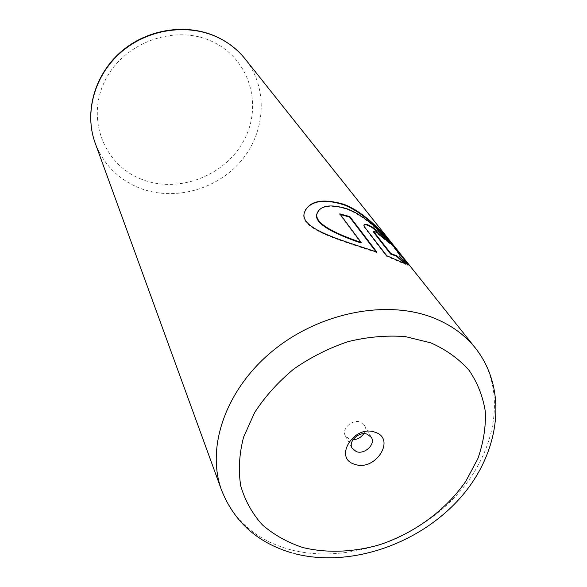 <?xml version="1.0" encoding="UTF-8"?>
<svg xmlns="http://www.w3.org/2000/svg" width="587" height="587" viewBox="0 0 587 587"><rect width="100%" height="100%" fill="white"/><g stroke="black" fill="none" stroke-linecap="round" stroke-linejoin="round"><path stroke-width="0.44" stroke-dasharray="2.94 2.2" d="M363.713 433.734C365.54 430.711 365.767 427.886 364.38 425.267L360.301 422.046C352.273 418.883 341.186 429.229 345.398 435.906L349.625 439.281L352.978 439.751M408.303 265.001L407.84 265.427L399.409 256.879L399.776 255.756C397.582 251.478 374.638 221.556 350.234 210.616L347.24 209.368C332.286 204.555 322.424 205.406 317.648 211.929M399.409 256.879L399.688 256.416M375.944 251.75L376.553 252.542L376.839 252.065M376.553 252.542C342.801 241.015 298.959 229.554 304.081 213.198L305.365 210.007M388.022 241.565L390.084 243.994L376.164 232.591L373.537 231.513M382.24 237.823L382.511 237.368M404.186 263.262L405.397 264.421L386.539 256.27L364.762 228.02L363.654 225.738L363.947 224.997M386.539 256.27L386.826 255.785M405.397 264.421L405.676 263.959M390.084 243.994L390.348 243.546M407.84 265.427L408.119 264.964M360.91 242.952L339.543 214.292L339.807 213.829M339.543 214.292L340.277 214.46M364.762 228.02L365.033 227.558M95.197 143.147C103.488 164.367 118.2 179.306 139.332 187.965C173.855 201.605 216.941 189.814 241.316 160.691C265.808 131.686 268.384 88.211 245.212 59.052M141.276 179.16C104.288 164.925 85.856 119.234 104.875 80.999C123.321 42.513 175.139 23.759 212.325 41.589C249.805 58.854 263.167 105.557 243.708 140.763C224.77 176.217 178.022 193.952 141.276 179.16M475.419 348.091C508.195 389.643 496.918 453.149 454.521 497.446C412.199 541.896 343.446 564.129 289.332 549.417C256.167 539.989 233.604 520.295 221.629 490.343M364.38 425.267L371.41 437.454M399.776 255.756L400.055 255.301M304.081 213.198L304.345 212.743M363.654 225.738L363.925 225.276M291.922 552.925L294.997 553.754M345.398 435.906L352.134 448.263"/><path stroke-width="0.88" d="M354.841 464.324C375.438 471.845 396.555 438.614 374.946 432.201C353.961 424.32 332.924 458.454 354.841 464.324M356.404 451.66C364.608 454.771 375.841 444.176 371.41 437.454L367.286 434.219C359.156 431.049 347.878 441.534 352.134 448.263L356.404 451.66M352.978 439.751C357.512 439.458 361.093 437.454 363.713 433.734M305.365 210.007C311.917 200.615 324.699 198.868 343.718 204.768L346.682 206C377.331 219.604 404.105 260.467 408.068 264.561L408.303 265.001M347.497 208.921L350.49 210.168C374.939 221.152 397.839 251.023 400.055 255.301L399.688 256.416L408.119 264.964L408.347 264.106C404.399 260.056 377.492 219.076 346.939 205.553L343.975 204.32C322.08 198.076 308.865 200.879 304.345 212.736C299.216 229.047 343.087 240.545 376.839 252.065L349.896 216.632L339.807 213.829L361.188 242.475C337.07 234.257 314.339 223.772 316.958 213.903C320.04 205.369 330.224 203.711 347.497 208.921M376.428 232.144L390.348 243.546C386.173 238.175 380.259 232.753 372.606 227.272C367.168 224.087 364.278 223.42 363.925 225.276L365.033 227.558L386.826 255.785L405.676 263.959L396.885 255.822L390.891 253.584L374.066 232.048L373.662 231.3L376.428 232.144M363.947 224.997C365.173 224.175 367.968 225.085 372.341 227.727L388.022 241.565M373.537 231.513L373.794 232.503L390.612 254.054L390.891 253.584M390.612 254.054L396.599 256.284L396.885 255.822M396.599 256.284L404.186 263.262M340.277 214.46L349.632 217.087L349.896 216.632M349.632 217.087L375.944 251.75M317.648 211.929L316.694 214.365C314.052 224.212 336.762 234.734 360.91 242.952L361.188 242.475M217.307 37.194C187.29 23.091 147.352 29.137 120.79 52.463C94.184 75.752 84.176 113.181 95.197 143.147C84.08 112.873 94.118 75.341 120.621 52.104C147.08 28.829 186.893 22.79 217.065 36.974C228.299 42.293 237.684 49.653 245.212 59.052C237.772 49.756 228.468 42.469 217.307 37.194M95.197 143.147L221.629 490.343C205.846 447.866 225.349 390.003 272.207 351.312C318.954 312.548 386.459 299.231 433.389 317.831C450.838 324.78 464.845 334.861 475.419 348.091L245.212 59.052M430.858 342.867L405.375 336.615C386.87 335.184 367.844 336.843 348.296 341.575C328.947 348.054 310.824 357.175 293.911 368.93C278.172 381.939 265.089 396.467 254.648 412.5L243.539 437.271C239.21 454.089 238.271 470.275 240.714 485.823C245.036 500.616 252.256 513.64 262.382 524.881C273.924 534.852 287.388 542.395 302.782 547.51C326.805 553.336 353.477 552.279 379.782 544.707C414.583 533.128 445.893 510.11 465.873 481.201L477.847 458.652C483.365 442.994 485.875 427.431 485.376 411.949C483.072 396.841 477.664 382.995 469.16 370.419C458.946 358.892 446.179 349.705 430.858 342.867M373.794 232.503L374.066 232.048M221.629 490.343C234.308 522.004 257.744 542.865 291.922 552.925M294.997 553.754C350.013 567.666 417.291 544.729 458.278 500.08C499.332 455.644 509.369 391.133 475.419 348.091M373.391 231.755L373.662 231.3M408.068 264.561L408.347 264.106M316.694 214.365L316.958 213.903"/></g></svg>

